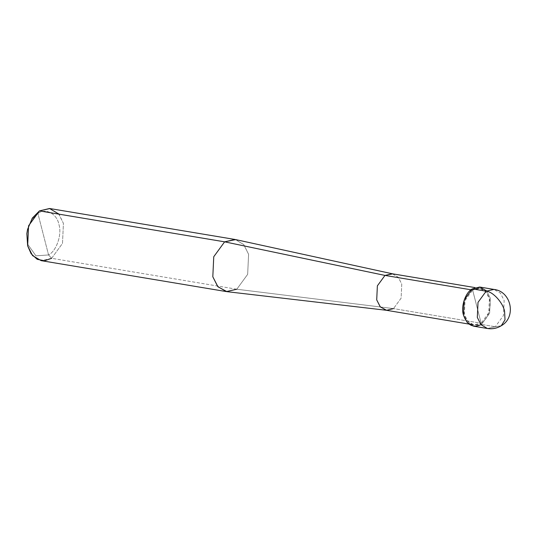 <?xml version="1.0" encoding="UTF-8"?>
<svg xmlns="http://www.w3.org/2000/svg" width="537" height="537" viewBox="0 0 537 537"><rect width="100%" height="100%" fill="white"/><g stroke="black" fill="none" stroke-linecap="round" stroke-linejoin="round"><path stroke-width="0.4" stroke-dasharray="2.69 2.01" d="M480.991 324.71L481.454 324.429L472.325 288.879L481.454 324.429L495.295 326.744L501.269 325.737L495.295 326.744L503.444 315.575L504.149 300.532L500.457 293.202L493.993 289.43L500.457 293.202L504.149 300.532L503.444 315.575L495.295 326.744L487.468 328.503L495.295 326.744L481.454 324.429L489.603 313.266L490.308 298.223L486.636 290.906M480.152 287.114L486.616 290.893L490.308 298.223L489.603 313.266L481.454 324.429L473.627 326.194M26.863 233.568L27.575 244.053L35.925 255.834L48.558 254.954L37.905 213.478L31.717 219.687L27.541 229.507M481.152 323.247L472.634 290.061C480.454 286.375 486.052 289.282 489.415 298.787C492.08 306.64 487.536 320.092 481.152 323.247L488.757 312.823L489.415 298.787L485.972 291.94L479.937 288.416L472.634 290.061L471.03 289.799L472.634 290.061L481.152 323.247C473.325 326.939 467.734 324.026 464.371 314.521C461.699 306.667 466.244 293.215 472.634 290.061L465.022 300.485L464.371 314.521L467.814 321.368L473.842 324.892L481.152 323.247L393.493 308.6L481.152 323.247M392.285 273.776L398.313 277.3L401.757 284.14L401.105 298.183L393.493 308.6L401.105 298.183L401.757 284.14L398.481 277.488L392.507 273.816M235.696 239.603L243.905 244.785L248.597 254.29L247.658 274.34L236.79 289.235L393.493 308.6L386.19 310.252M49.887 208.551L58.506 213.578L63.426 223.358L62.493 243.409L51.626 258.304L236.79 289.235L247.658 274.34L248.597 254.29L243.67 244.51L235.058 239.475M27.515 229.635L31.683 219.734L37.905 213.478L48.558 254.954C56.539 251.014 62.218 234.199 58.889 224.379C56.949 213.679 45.417 207.678 37.905 213.478L39.449 210.9L37.905 213.478C45.417 207.678 56.949 213.679 58.889 224.379C62.218 234.199 56.539 251.014 48.558 254.954L51.626 258.304L62.493 243.409L63.426 223.358L58.996 214.162M393.493 308.6L236.79 289.235L226.997 291.672M236.79 289.235L51.626 258.304L41.188 260.653M51.626 258.304L48.558 254.954L35.925 255.834L27.575 244.053L26.877 233.434M479.937 288.416L474.983 287.59M473.842 324.892L468.895 324.066"/><path stroke-width="0.81" d="M486.636 290.906L479.655 287.047L472.325 288.879L486.166 291.188L478.017 302.358L477.312 317.401L481.004 324.731L487.468 328.503L481.004 324.731L477.312 317.401L478.017 302.358L486.166 291.188L493.993 289.43L486.166 291.188C492.812 291.537 502.934 302.586 504.572 311.279L505.008 319.83L501.269 325.737L505.008 319.83L504.572 311.279C502.934 302.586 492.812 291.537 486.166 291.188L472.325 288.879C465.485 292.256 460.618 306.667 463.471 315.085C467.076 325.268 473.07 328.382 481.454 324.429M472.325 288.879L480.152 287.114L493.993 289.43C511.385 291.316 516.641 317.226 501.269 325.737C497 328.349 492.402 329.275 487.468 328.503L473.627 326.194L467.163 322.422L463.471 315.085L464.176 300.049L472.325 288.879M27.541 229.507L26.863 233.568M468.895 324.066L386.19 310.252L380.156 306.728L376.712 299.881L377.37 285.845L384.975 275.421L224.62 241.831L235.696 239.603L392.728 273.863L384.975 275.421L471.03 289.799L384.975 275.421L392.285 273.776L474.983 287.59M235.058 239.475L224.62 241.831L39.449 210.9L49.887 208.551L235.058 239.475M58.996 214.162L49.545 208.497L39.449 210.9L224.62 241.831L384.975 275.421L377.37 285.845L376.712 299.881L380.324 306.916L386.64 310.312L393.493 308.6M386.64 310.312L226.997 291.672L217.975 286.818L212.813 276.77L213.753 256.72L224.62 241.831L213.753 256.72L212.813 276.77L217.733 286.55L226.352 291.584L236.79 289.235M226.352 291.584L41.188 260.653L32.569 255.619L27.649 245.839L28.582 225.788L39.449 210.9L32.341 218.056L27.575 229.366L26.85 233.709L27.649 245.839L31.146 253.779L37.194 259.311L44.611 260.774L51.626 258.304M26.85 233.709L27.575 229.366"/></g></svg>
